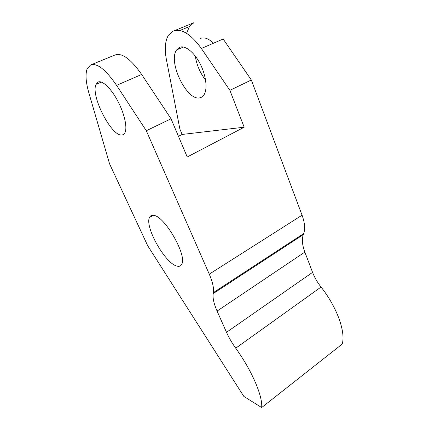 <?xml version="1.0" encoding="UTF-8"?>
<svg xmlns="http://www.w3.org/2000/svg" width="429" height="429" viewBox="0 0 429 429"><rect width="100%" height="100%" fill="white"/><g stroke="black" fill="none" stroke-linecap="round" stroke-linejoin="round"><path stroke-width="0.64" d="M235.719 348.198C251.844 370.522 262.886 396.321 261.658 407.55L342.24 344.042C345.79 331.719 336.867 306.987 321.037 287.055L235.719 348.198C231.95 342.905 228.882 337.612 226.512 332.314L217.09 311.079C213.873 303.748 212.58 297.919 213.197 293.586L303.298 234.62C301.71 239.269 302.225 245.093 304.842 252.091L312.569 272.356C314.527 277.418 317.347 282.314 321.037 287.055M213.197 293.586L213.363 292.621C214.033 288.245 212.666 282.084 209.266 274.152L302.07 215.197C304.794 222.742 305.33 228.866 303.684 233.574L303.298 234.62M302.07 215.197L251.324 79.987L229.874 90.347L244.176 127.204L187.216 156.976L171.032 118.779L146.3 130.732L116.586 85.35C105.62 69.45 96.927 62.677 90.508 65.031L87.21 68.613C85.221 74.051 85.789 82.218 88.926 93.109L109.593 163.916L147.705 245.737L243.849 396.428L261.658 407.55M244.176 127.204L182.148 134.449L179.885 129.075L166.425 59.674C164.425 49.04 165.101 40.878 168.452 35.183L173.075 31.199C181.285 28.105 190.717 33.864 201.373 48.482L223.155 39.012L251.324 79.987M186.583 33.312L189.441 26.544L193.822 22.732L174.405 30.69M195.259 56.038C196.702 65.052 200.145 73.064 205.588 80.078M213.508 43.206C208.65 38.594 204.354 36.985 200.622 38.374M179.601 47.324L176.571 49.952C167.691 62.243 187.296 101.775 200.011 97.769C201.619 97.404 202.949 96.423 203.989 94.836C207.7 89.259 206.199 75.638 200.193 63.926C194.224 52.182 185.044 44.975 179.601 47.324M98.182 81.993L96.021 84.341C90.342 95.865 112.039 137.532 122.131 134.926C123.434 134.733 124.41 133.896 125.07 132.416C127.434 127.225 124.34 113.336 117.696 100.869C111.084 88.374 102.397 80.153 98.182 81.993M201.373 48.482L229.874 90.347M116.586 85.35L141.661 74.448L171.032 118.779M141.661 74.448C130.775 58.929 121.847 52.467 114.87 55.046L91.238 64.731M182.148 134.449L178.453 136.299M209.266 274.152L146.3 130.732M153.577 215.353C151.625 215.052 150.268 215.749 149.501 217.444C144.53 226.641 164.881 262.95 176.63 266.012C179.07 266.795 180.77 266.2 181.724 264.226C187.376 255.566 164.468 215.739 153.577 215.353M213.363 292.621L303.684 233.574M217.09 311.079L304.842 252.091M312.569 272.356L226.512 332.314M183.44 47.024L176.571 49.952M101.346 82.068L96.021 84.341M153.319 215.315L149.501 217.444M189.441 26.544L179.815 30.507"/></g></svg>
